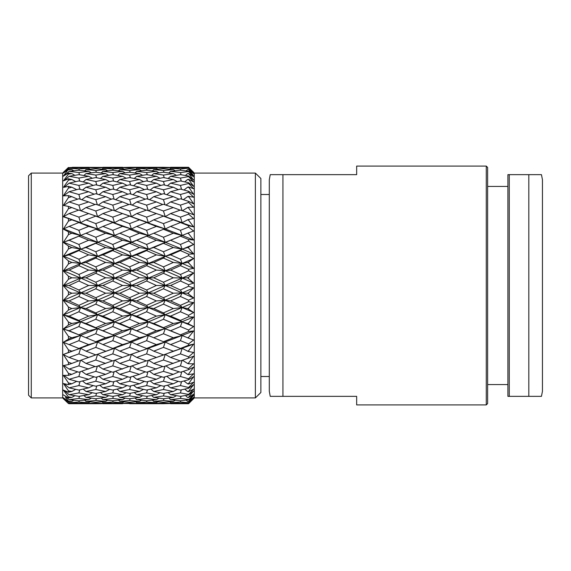 <?xml version="1.0" encoding="UTF-8"?>
<svg xmlns="http://www.w3.org/2000/svg" width="571" height="571" viewBox="0 0 571 571"><rect width="100%" height="100%" fill="white"/><g stroke="black" fill="none" stroke-linecap="round" stroke-linejoin="round"><path stroke-width="0.86" d="M269.291 179.708L269.291 391.292L270.254 396.338L356.654 396.338L356.654 404.939L486.271 404.939L486.271 166.061L356.654 166.061L356.654 174.662L270.254 174.662L269.291 179.708M271.668 396.338L270.254 396.338M260.876 194.525L269.291 194.525M509.246 396.338L507.876 396.338L507.876 174.662L509.246 174.662L509.246 396.338L541.479 396.338L542.45 391.292L542.45 179.708L541.479 174.662L509.246 174.662M486.271 166.061L487.641 167.424L487.641 403.576L486.271 404.939M487.641 186.41L507.876 186.41M122.808 403.54L95.814 403.668L105.621 403.461L95.814 403.083L86.007 403.461L95.814 403.668L69.098 403.711L68.42 403.547L64.195 398.622M64.195 172.378L68.42 167.653L62.646 173.056L62.646 397.944L68.42 403.547L71.768 403.461L68.42 403.347M69.098 402.698L78.884 403.205L88.683 402.698L78.884 402.034L69.098 402.698L66.764 400.449M71.768 403.461L72.695 402.905M86.007 401.442L95.814 402.234L105.621 401.442L95.814 400.485L86.007 401.442L84.658 400.15M78.884 402.034L79.283 400.721M88.683 402.698L90.218 401.798M102.944 399.686L112.737 400.763L122.522 399.686L112.737 398.444L102.944 399.686L101.224 398.066M95.814 400.485L96.335 398.729M105.621 401.442L107.705 400.228M119.853 397.437L129.646 398.801L139.46 397.437L129.646 395.917L119.853 397.437L117.769 395.525M112.737 398.444L113.379 396.245M122.522 399.686L125.135 398.194M136.776 394.711L146.583 396.353L156.368 394.711L146.583 392.919L136.776 394.711L134.342 392.534M129.646 395.917L130.409 393.283M139.46 397.437L142.572 395.696M153.706 391.52L163.484 393.426L173.291 391.52L163.484 389.465L153.706 391.52L150.915 389.101M146.583 392.919L147.468 389.85M156.368 394.711L159.966 392.755M170.615 387.873L180.422 390.043L188.544 388.259L188.544 387.488L180.422 385.561L170.615 387.873L167.46 385.247M163.484 389.465L164.491 385.967M173.291 391.52L177.36 389.379M68.42 403.547L63.331 398.622M79.019 403.197L78.884 403.626M86.007 403.461L85.422 402.883M122.522 402.698L112.737 402.034L102.944 402.698L112.737 403.205L122.522 402.698L124.05 401.798M102.944 402.698L101.966 401.756M105.621 403.461L106.549 402.905M96.085 402.212L95.814 403.083M139.46 401.442L129.646 400.485L119.853 401.442L129.646 402.234L139.46 401.442L141.544 400.228M119.853 401.442L118.497 400.15M113.137 400.721L112.737 402.034M156.368 399.686L146.583 398.444L136.776 399.686L146.583 400.763L156.368 399.686L158.981 398.194M136.776 399.686L135.056 398.066M130.167 398.729L129.646 400.485M173.291 397.437L163.484 395.917L153.706 397.437L163.484 398.801L173.291 397.437L176.403 395.696M153.706 397.437L151.629 395.525M147.225 396.245L146.583 398.444M188.544 394.418L180.422 392.919L170.615 394.711L180.422 396.353L188.544 395.004L188.544 394.418L193.626 389.072L188.544 391.72L188.544 391.321L187.552 391.52L188.544 391.72M170.615 394.711L168.174 392.534M164.248 393.283L163.484 395.917M63.331 394.818L68.42 397.923L68.42 396.938L63.331 390.079L66.579 394.44M139.46 403.461L129.646 403.083L119.853 403.461L139.46 403.461L140.387 402.905M119.853 403.461L119.268 402.883M112.872 403.197L112.737 403.626M156.368 402.698L146.583 402.034L136.776 402.698L146.583 403.205L156.368 402.698L157.896 401.798M136.776 402.698L135.805 401.756M129.917 402.212L129.646 403.083M173.291 401.442L163.484 400.485L153.706 401.442L163.484 402.234L173.291 401.442L175.376 400.228M153.706 401.442L152.357 400.15M146.983 400.721L146.583 402.034M188.544 399.486L180.422 398.444L170.615 399.686L180.422 400.763L188.544 399.878L193.626 394.126L188.544 397.58L187.552 397.437L188.544 397.58M170.615 399.686L168.895 398.066M164.005 398.729L163.484 400.485M163.484 403.668L173.291 403.461L163.484 403.083L153.706 403.461L163.484 403.668L129.646 403.668M153.706 403.461L153.121 402.883M146.726 403.197L146.583 403.626M188.544 402.598L180.422 402.034L170.615 402.698L180.422 403.205L188.544 402.798L193.626 397.323L188.544 401.527L187.552 401.442L188.544 401.527M170.615 402.698L169.637 401.756M173.291 403.461L174.219 402.905M163.756 402.212L163.484 403.083M188.544 403.49L187.552 403.461L188.544 403.49L193.626 398.601L188.544 403.711L170.436 403.54M63.474 383.591L68.42 384.633L68.42 382.927L63.331 375.354L68.42 375.383L68.42 373.355L63.331 365.618L68.42 364.591L68.42 362.285L63.331 354.505L68.42 352.443L68.42 349.895L63.331 342.215L68.42 339.153L68.42 336.405L63.331 328.953L68.42 324.949L68.42 322.044L63.331 314.949L68.42 310.067L68.42 307.055L63.331 300.439L68.42 294.764L68.42 291.702L63.331 285.678L68.42 279.298L68.42 276.236L63.331 270.911L68.42 263.945L68.42 260.933L63.331 256.393L68.42 248.956L68.42 246.051L63.331 242.375L68.42 234.595L68.42 231.847L63.331 229.092L68.42 221.105L68.42 218.557L63.331 216.773L68.42 208.715L68.42 206.409L63.331 205.382L68.313 197.802M67.421 181.614L63.624 187.181L68.42 180.165L68.42 178.809L63.524 180.879M66.579 176.56L63.624 180.636L68.42 174.062L68.42 173.077L63.331 176.182L68.42 169.273L63.624 173.027M65.544 173.448L63.652 175.975M68.42 167.653L74.965 167.317M72.46 167.296L122.808 167.46M79.019 167.803L78.884 167.374L88.683 167.289M71.768 167.539L72.695 168.095M68.42 169.865L71.768 169.558L68.42 169.273M88.683 168.302L78.884 167.795L69.098 168.302L78.884 168.966L88.683 168.302L90.218 169.202M79.283 170.279L78.884 168.966M69.098 168.302L66.764 170.551M71.768 169.558L73.845 170.772M105.621 167.539L86.007 167.539L95.814 167.917L105.621 167.539L106.549 168.095M96.085 168.788L95.814 167.917M86.007 167.539L85.422 168.117M112.872 167.803L112.737 167.374M129.646 167.332L119.853 167.539L129.646 167.917L139.46 167.539L129.646 167.332L163.484 167.332L153.706 167.539L163.484 167.917L173.291 167.539L163.484 167.332M68.42 174.062L71.768 173.563L68.42 173.077M88.683 171.314L78.884 170.237L69.098 171.314L78.884 172.556L88.683 171.314L91.303 172.806M79.526 174.755L78.884 172.556M69.098 171.314L64.937 175.161M71.768 173.563L74.88 175.304M105.621 169.558L95.814 168.766L86.007 169.558L95.814 170.515L105.621 169.558L107.705 170.772M96.335 172.271L95.814 170.515M86.007 169.558L84.658 170.85M122.522 168.302L112.737 167.795L102.944 168.302L112.737 168.966L122.522 168.302L124.05 169.202M113.137 170.279L112.737 168.966M102.944 168.302L101.966 169.244M129.917 168.788L129.646 167.917M119.853 167.539L119.268 168.117M146.726 167.803L146.583 167.374M139.46 167.539L140.387 168.095M68.42 180.165L71.768 179.48L68.42 178.809M68.42 195.617L71.768 196.624L68.42 197.645L68.42 195.617L63.331 195.86L68.42 188.073L68.42 186.367L63.681 187.352M88.683 176.289L78.884 174.647L69.098 176.289L78.884 178.081L88.683 176.289L92.288 178.245M79.762 181.15L78.884 178.081M69.098 176.289L64.352 180.465M71.768 179.48L75.829 181.621M105.621 173.563L95.814 172.199L86.007 173.563L95.814 175.083L105.621 173.563L108.733 175.304M96.578 177.717L95.814 175.083M86.007 173.563L83.93 175.475M122.522 171.314L112.737 170.237L102.944 171.314L112.737 172.556L122.522 171.314L125.135 172.806M113.379 174.755L112.737 172.556M102.944 171.314L101.224 172.934M139.46 169.558L129.646 168.766L119.853 169.558L129.646 170.515L139.46 169.558L141.544 170.772M130.167 172.271L129.646 170.515M119.853 169.558L118.497 170.85M156.368 168.302L146.583 167.795L136.776 168.302L146.583 168.966L156.368 168.302L157.896 169.202M146.983 170.279L146.583 168.966M136.776 168.302L135.805 169.244M163.756 168.788L163.484 167.917M153.706 167.539L153.121 168.117M180.557 167.803L180.422 167.374L170.615 167.289L188.544 167.289L193.626 172.399L188.544 167.289L170.436 167.46M173.291 167.539L174.219 168.095M68.42 188.073L71.768 187.209L68.42 186.367M88.683 183.127L78.884 180.957L69.098 183.127L78.884 185.439L88.683 183.127L93.216 185.418M80.011 189.358L78.884 185.439M69.098 183.127L64.073 187.259M71.768 187.209L76.735 189.629M105.621 179.48L95.814 177.574L86.007 179.48L95.814 181.535L105.621 179.48L109.682 181.621M96.82 185.033L95.814 181.535M86.007 179.48L83.216 181.899M122.522 176.289L112.737 174.655L102.944 176.289L112.737 178.081L122.522 176.289L126.12 178.245M113.615 181.15L112.737 178.081M102.944 176.289L100.503 178.466M139.46 173.563L129.646 172.199L119.853 173.563L129.646 175.083L139.46 173.563L142.572 175.304M130.409 177.717L129.646 175.083M119.853 173.563L117.769 175.475M156.368 171.314L146.583 170.237L136.776 171.314L146.583 172.556L156.368 171.314L158.981 172.806M147.225 174.755L146.583 172.556M136.776 171.314L135.056 172.934M173.291 169.558L163.484 168.766L153.706 169.558L163.484 170.515L173.291 169.558L175.376 170.772M164.005 172.271L163.484 170.515M153.706 169.558L152.357 170.85M188.544 168.202L180.422 167.795L170.615 168.302L180.422 168.966L188.544 168.202L193.626 173.056L188.544 167.51L187.552 167.539L188.544 167.574M180.814 170.279L180.422 168.966M170.615 168.302L169.637 169.244M88.683 191.713L78.884 189.058L69.098 191.713L78.884 194.511L88.683 191.713L94.115 194.226M80.261 199.236L78.884 194.511M69.098 191.713L63.916 195.625M71.768 196.624L77.635 199.193M105.621 187.209L95.814 184.79L86.007 187.209L95.814 189.772L105.621 187.209L110.596 189.629M97.07 194.097L95.814 189.772M86.007 187.209L82.488 190.022M122.522 183.127L112.737 180.957L102.944 183.127L112.737 185.439L122.522 183.127L127.047 185.418M113.857 189.358L112.737 185.439M102.944 183.127L99.789 185.753M139.46 179.48L129.646 177.574L119.853 179.48L129.646 181.535L139.46 179.48L143.528 181.621M130.652 185.033L129.646 181.535M119.853 179.48L117.055 181.899M156.368 176.289L146.583 174.647L136.776 176.289L146.583 178.081L156.368 176.289L159.966 178.245M147.468 181.15L146.583 178.081M136.776 176.289L134.342 178.466M173.291 173.563L163.484 172.199L153.706 173.563L163.484 175.083L173.291 173.563L176.403 175.304M164.248 177.717L163.484 175.083M153.706 173.563L151.629 175.475M188.544 171.122L180.422 170.237L170.615 171.314L180.422 172.556L188.544 171.514L188.544 171.122L193.626 175.632L192.099 173.827M181.064 174.755L180.422 172.556M170.615 171.314L168.895 172.934M68.42 208.715L71.768 207.559L68.42 206.409M63.474 216.545L80.639 222.654L78.884 217.144L88.683 213.54L78.884 210.035L69.098 213.54L78.884 217.144M88.683 201.913L78.884 198.808L69.098 201.913L78.884 205.139L88.683 201.913L95.022 204.511M80.547 210.62L78.884 205.139M69.098 201.913L63.802 205.46M71.768 207.559L78.555 210.149M105.621 196.624L95.814 193.733L86.007 196.624L95.814 199.643L105.621 196.624L111.495 199.193M97.334 204.753L95.814 199.643M86.007 196.624L81.732 199.693M122.522 191.713L112.737 189.058L102.944 191.713L112.737 194.511L122.522 191.713L127.947 194.226M114.114 199.236L112.737 194.511M102.944 191.713L99.054 194.675M139.46 187.209L129.646 184.79L119.853 187.209L129.646 189.772L139.46 187.209L144.434 189.629M130.902 194.097L129.646 189.772M119.853 187.209L116.334 190.022M156.368 183.127L146.583 180.957L136.776 183.127L146.583 185.439L156.368 183.127L160.886 185.418M147.711 189.358L146.583 185.439M136.776 183.127L133.621 185.753M173.291 179.48L163.484 177.574L153.706 179.48L163.484 181.535L173.291 179.48L177.36 181.621M164.491 185.033L163.484 181.535M153.706 179.48L150.915 181.899M188.544 175.996L180.422 174.647L170.615 176.289L180.422 178.081L188.544 176.582L188.544 175.996L193.626 180.093L188.544 173.42L187.552 173.563L188.544 173.705M181.3 181.15L180.422 178.081M170.615 176.289L168.174 178.466M68.42 221.105L71.768 219.828L68.42 218.557M63.474 228.864L80.639 235.466L78.884 230.313L88.683 226.394L78.884 222.562L69.098 226.394L78.884 230.313M69.098 213.54L63.624 216.602M71.768 219.828L97.57 228.935L95.814 223.596L105.621 219.828L95.814 216.145L86.007 219.828L95.814 223.596M105.621 207.559L95.814 204.247L86.007 207.559L95.814 210.985L105.621 207.559L112.408 210.149M88.683 213.54L97.57 216.63L95.814 210.985M86.007 207.559L80.904 210.749M89.897 213.975L114.486 222.654L112.737 217.137L122.522 213.54L112.737 210.035L102.944 213.54L112.737 217.144M122.522 201.913L112.737 198.808L102.944 201.913L112.737 205.139L122.522 201.913L128.853 204.511M114.393 210.62L112.737 205.139M102.944 201.913L98.262 205.06M139.46 196.624L129.646 193.733L119.853 196.624L129.646 199.643L139.46 196.624L145.334 199.193M131.166 204.753L129.646 199.643M119.853 196.624L115.578 199.693M156.368 191.713L146.583 189.058L136.776 191.713L146.583 194.511L156.368 191.713L161.793 194.226M147.968 199.236L146.583 194.511M136.776 191.713L132.886 194.675M173.291 187.209L163.484 184.79L153.706 187.209L163.484 189.772L173.291 187.209L178.266 189.629M164.741 194.097L163.484 189.772M153.706 187.209L150.187 190.022M188.544 182.741L180.422 180.957L170.615 183.127L180.422 185.439L188.544 183.512L188.544 182.741L193.626 186.353L188.544 179.28L187.552 179.48L188.544 179.679M181.542 189.358L180.422 185.439M170.615 183.127L167.46 185.753M68.42 234.595L71.768 233.218L68.42 231.847M63.474 242.154L80.639 249.134L78.884 244.431L88.683 240.263L78.884 236.158L69.098 240.263L78.884 244.431M69.098 226.394L63.624 228.957M71.768 233.218L80.639 235.466L97.57 242.211L95.814 237.272L105.621 233.218L95.814 229.235L86.007 233.218L95.814 237.272M86.007 219.828L80.639 222.654L78.884 222.562M88.683 226.394L97.57 228.935L114.486 235.466L112.737 230.313L122.522 226.394L112.737 222.562L102.944 226.394L112.737 230.313M102.944 213.54L97.57 216.63L95.814 216.145M105.621 219.828L131.401 228.935L129.646 223.596L139.46 219.828L129.646 216.145L119.853 219.828L129.646 223.596M139.46 207.559L129.646 204.247L119.853 207.559L129.646 210.985L139.46 207.559L146.255 210.149M122.522 213.54L131.401 216.63L129.646 210.985M119.853 207.559L114.757 210.749M123.7 213.968L148.339 222.654L146.583 217.144L156.368 213.54L146.583 210.035L136.776 213.54L146.583 217.144M156.368 201.913L146.583 198.808L136.776 201.913L146.583 205.139L156.368 201.913L162.692 204.511M148.246 210.62L146.583 205.139M136.776 201.913L132.094 205.06M173.291 196.624L163.484 193.733L153.706 196.624L163.484 199.643L173.291 196.624L179.173 199.193M165.005 204.753L163.484 199.643M153.706 196.624L149.431 199.693M188.544 191.249L180.422 189.058L170.615 191.713L180.422 194.511L188.544 192.184L188.544 191.249L193.626 194.311L188.544 186.96L187.552 187.209L188.544 187.466M181.799 199.236L180.422 194.511M170.615 191.713L166.718 194.675M68.42 248.956L71.768 247.5L68.42 246.051M63.474 256.186L80.639 263.431L78.884 259.255L88.683 254.902L78.884 250.598L69.098 254.902L78.884 259.255M69.098 240.263L63.624 242.268M71.768 247.5L80.639 249.134L97.57 256.222L95.814 251.768L105.621 247.5L95.814 243.289L86.007 247.5L95.814 251.768M86.007 233.218L78.884 236.158M88.683 240.263L97.57 242.211L114.486 249.134L112.737 244.431L122.522 240.263L112.737 236.158L102.944 240.263L112.737 244.431M102.944 226.394L97.57 228.935L95.814 229.235M105.621 233.218L114.486 235.466L131.401 242.211L129.646 237.272L139.46 233.218L129.646 229.235L119.853 233.218L129.646 237.272M119.853 219.828L114.486 222.654L112.737 222.562M122.522 226.394L131.401 228.935L148.339 235.466L146.583 230.313L156.368 226.394L146.583 222.554L136.776 226.394L146.583 230.313M136.776 213.54L131.401 216.63L129.646 216.145M139.46 219.828L165.24 228.935L163.484 223.596L173.291 219.828L163.484 216.152L153.706 219.828L163.484 223.596M173.291 207.559L163.484 204.247L153.706 207.559L163.484 210.977L173.291 207.559L180.086 210.149M156.368 213.54L165.24 216.63L163.484 210.977M153.706 207.559L148.61 210.749M157.482 213.939L182.178 222.654L180.422 217.144L188.544 214.146L188.544 212.926L180.422 210.035L170.615 213.54L180.422 217.144M188.544 201.37L180.422 198.801L170.615 201.913L180.422 205.139L188.544 202.455L188.544 201.37L193.626 203.833L188.544 196.324L187.552 196.624L188.544 196.924M182.085 210.62L180.422 205.139M170.615 201.913L165.933 205.06M68.42 263.945L71.768 262.439L68.42 260.933M63.474 270.718L80.639 278.098L78.884 274.523L88.683 270.069L78.884 265.643L69.098 270.069L78.884 274.523M69.098 254.902L63.624 256.329M71.768 262.439L80.639 263.431L97.57 270.733L95.814 266.85L105.621 262.439L95.814 258.063L86.007 262.439L95.814 266.85M86.007 247.5L80.639 249.134L78.884 250.598M88.683 254.902L97.57 256.222L114.486 263.431L112.737 259.248L122.522 254.902L112.737 250.605L102.944 254.902L112.737 259.248M102.944 240.263L95.814 243.289M105.621 247.5L114.486 249.134L131.401 256.222L129.646 251.768L139.46 247.5L129.646 243.289L119.853 247.5L129.646 251.768M119.853 233.218L112.737 236.158M122.522 240.263L131.401 242.211L148.339 249.134L146.583 244.431L156.368 240.263L146.583 236.158L136.776 240.263L146.583 244.431M136.776 226.394L131.401 228.935L129.646 229.235M139.46 233.218L148.339 235.466L165.24 242.211L163.484 237.272L173.291 233.218L163.484 229.235L153.706 233.218L163.484 237.272M153.706 219.828L148.339 222.654L146.583 222.554M156.368 226.394L165.24 228.935L182.178 235.466L180.422 230.313L188.544 227.058L188.544 225.731L180.422 222.554L170.615 226.394L180.422 230.313M170.615 213.54L165.24 216.63L163.484 216.152M173.291 219.828L193.626 226.88L188.544 225.731M68.42 279.298L71.768 277.77L68.42 276.236M63.474 285.5L80.639 292.902L78.884 289.975L88.683 285.5L78.884 281.025L69.098 285.5L78.884 289.975M69.098 270.069L63.624 270.882M71.768 277.77L80.639 278.098L97.57 285.5L95.814 282.245L105.621 277.77L95.814 273.302L86.007 277.77L95.814 282.245M86.007 262.439L80.639 263.431L78.884 265.643M88.683 270.069L97.57 270.733L114.486 278.098L112.737 274.515L122.522 270.069L112.737 265.643L102.944 270.069L112.737 274.523M102.944 254.902L97.57 256.222L95.814 258.063M105.621 262.439L114.486 263.431L131.401 270.733L129.646 266.85L139.46 262.439L129.646 258.063L119.853 262.439L129.646 266.85M119.853 247.5L114.486 249.134L112.737 250.605M122.522 254.902L131.401 256.222L148.339 263.431L146.583 259.255L156.368 254.902L146.583 250.598L136.776 254.902L146.583 259.255M136.776 240.263L129.646 243.289M139.46 247.5L148.339 249.134L165.24 256.222L163.484 251.768L173.291 247.5L163.484 243.289L153.706 247.5L163.484 251.768M153.706 233.218L146.583 236.158M156.368 240.263L165.24 242.211L182.178 249.134L180.422 244.431L188.544 240.976L188.544 239.556L180.422 236.158L170.615 240.263L180.422 244.431M170.615 226.394L165.24 228.935L163.484 229.235M173.291 233.218L182.178 235.466L193.626 240.006L188.544 239.556M68.42 294.764L71.768 293.23L68.42 291.702M63.474 300.282L80.639 307.569L78.884 305.357L88.683 300.931L78.884 296.477L69.098 300.931L78.884 305.357M69.098 285.5L63.624 285.693M71.768 293.23L80.639 292.902L97.57 300.267L95.814 297.698L105.621 293.23L95.814 288.755L86.007 293.23L95.814 297.698M86.007 277.77L80.639 278.098L78.884 281.025M88.683 285.5L97.57 285.5L114.486 292.902L112.737 289.975L122.522 285.5L112.737 281.025L102.944 285.5L112.737 289.975M102.944 270.069L97.57 270.733L95.814 273.302M105.621 277.77L114.486 278.098L131.401 285.5L129.646 282.245L139.46 277.77L129.646 273.302L119.853 277.77L129.646 282.245M119.853 262.439L114.486 263.431L112.737 265.643M122.522 270.069L131.401 270.733L148.339 278.098L146.583 274.523L156.368 270.069L146.583 265.643L136.776 270.069L146.583 274.523M136.776 254.902L131.401 256.222L129.646 258.063M139.46 262.439L148.339 263.431L165.24 270.733L163.484 266.85L173.291 262.439L163.484 258.063L153.706 262.439L163.484 266.85M153.706 247.5L148.339 249.134L146.583 250.598M156.368 254.902L165.24 256.222L182.178 263.431L180.422 259.255L188.544 255.651L188.544 254.159L180.422 250.598L170.615 254.902L180.422 259.255M170.615 240.263L163.484 243.289M173.291 247.5L182.178 249.134L193.626 253.917L188.544 254.159M68.42 310.067L71.768 308.561L68.42 307.055M63.474 314.814L80.639 321.866L78.884 320.402L88.683 316.098L78.884 311.745L69.098 316.098L78.884 320.402M69.098 300.931L63.624 300.496M71.768 308.561L80.639 307.569L97.57 314.778L95.814 312.937L105.621 308.561L95.814 304.15L86.007 308.561L95.814 312.937M86.007 293.23L80.639 292.902L78.884 296.477M88.683 300.931L97.57 300.267L114.486 307.569L112.737 305.357L122.522 300.931L112.737 296.477L102.944 300.931L112.737 305.357M102.944 285.5L97.57 285.5L95.814 288.755M105.621 293.23L114.486 292.902L131.401 300.267L129.646 297.698L139.46 293.23L129.646 288.755L119.853 293.23L129.646 297.698M119.853 277.77L114.486 278.098L112.737 281.025M122.522 285.5L131.401 285.5L148.339 292.902L146.583 289.975L156.368 285.5L146.583 281.025L136.776 285.5L146.583 289.975M136.776 270.069L131.401 270.733L129.646 273.302M139.46 277.77L148.339 278.098L165.24 285.5L163.484 282.245L173.291 277.77L163.484 273.302L153.706 277.77L163.484 282.245M153.706 262.439L148.339 263.431L146.583 265.643M156.368 270.069L165.24 270.733L182.178 278.098L180.422 274.523L188.544 270.832L188.544 269.305L180.422 265.643L170.615 270.069L180.422 274.523M170.615 254.902L165.24 256.222L163.484 258.063M173.291 262.439L182.178 263.431L193.626 268.363L188.544 269.305M68.42 324.949L71.768 323.5L68.42 322.044M63.474 328.846L79.376 335.049L78.884 334.842L88.683 330.737L78.884 326.569L69.098 330.737L78.884 334.842M69.098 316.098L63.624 315.042M71.768 323.5L80.639 321.866L97.57 328.789L95.814 327.711L105.621 323.5L95.814 319.232L86.007 323.5L95.814 327.711M86.007 308.561L80.639 307.569L78.884 311.745M88.683 316.098L97.57 314.778L114.486 321.866L112.737 320.395L122.522 316.098L112.737 311.752L102.944 316.098L112.737 320.395M102.944 300.931L97.57 300.267L95.814 304.15M105.621 308.561L114.486 307.569L131.401 314.778L129.646 312.937L139.46 308.561L129.646 304.15L119.853 308.561L129.646 312.937M119.853 293.23L114.486 292.902L112.737 296.477M122.522 300.931L131.401 300.267L148.339 307.569L146.583 305.357L156.368 300.931L146.583 296.477L136.776 300.931L146.583 305.357M136.776 285.5L131.401 285.5L129.646 288.755M139.46 293.23L148.339 292.902L165.24 300.267L163.484 297.698L173.291 293.23L163.484 288.755L153.706 293.23L163.484 297.698M153.706 277.77L148.339 278.098L146.583 281.025M156.368 285.5L165.24 285.5L182.178 292.902L180.422 289.982L188.544 286.271L188.544 284.729L180.422 281.018L170.615 285.5L180.422 289.982M170.615 270.069L165.24 270.733L163.484 273.302M173.291 277.77L182.178 278.098L193.626 283.109L188.544 284.729M68.42 339.153L71.768 337.782L68.42 336.405M71.768 337.782L80.639 335.534L79.376 335.049M69.098 330.737L63.624 329.082M86.007 323.5L80.639 321.866L78.884 326.569M88.683 330.737L97.57 328.789L113.236 335.056L112.737 334.842L122.522 330.737L112.737 326.569L102.944 330.737L112.737 334.842M102.944 316.098L97.57 314.778L95.814 319.232M105.621 323.5L114.486 321.866L131.401 328.789L129.646 327.711L139.46 323.5L129.646 319.232L119.853 323.5L129.646 327.711M119.853 308.561L114.486 307.569L112.737 311.752M122.522 316.098L131.401 314.778L148.339 321.866L146.583 320.402L156.368 316.098L146.583 311.745L136.776 316.098L146.583 320.402M136.776 300.931L131.401 300.267L129.646 304.15M139.46 308.561L148.339 307.569L165.24 314.778L163.484 312.937L173.291 308.561L163.484 304.15L153.706 308.561L163.484 312.937M153.706 293.23L148.339 292.902L146.583 296.477M156.368 300.931L165.24 300.267L182.178 307.569L180.422 305.357L188.544 301.695L188.544 300.168L180.422 296.477L170.615 300.931L180.422 305.357M170.615 285.5L165.24 285.5L163.484 288.755M173.291 293.23L182.178 292.902L193.626 297.891L188.544 300.168M105.621 337.782L95.814 333.728L86.007 337.782L95.814 341.765L105.621 337.782L114.486 335.534L113.236 335.056M88.683 344.606L78.884 340.687L69.098 344.606L78.884 348.438L88.683 344.606L97.57 342.065L95.814 341.765M68.42 352.443L71.768 351.172L68.42 349.895M71.768 351.172L80.639 348.346L78.884 348.438M69.098 344.606L63.624 342.379M86.007 337.782L80.639 335.534L78.884 340.687M102.944 330.737L97.57 328.789L95.814 333.728M119.853 323.5L114.486 321.866L112.737 326.569M122.522 330.737L131.401 328.789L147.068 335.049L146.583 334.842L156.368 330.737L146.583 326.569L136.776 330.737L146.583 334.842M136.776 316.098L131.401 314.778L129.646 319.232M139.46 323.5L148.339 321.866L165.24 328.789L163.484 327.711L173.291 323.5L163.484 319.232L153.706 323.5L163.484 327.711M153.706 308.561L148.339 307.569L146.583 311.745M156.368 316.098L165.24 314.778L182.178 321.866L180.422 320.402L188.544 316.841L188.544 315.349L180.422 311.745L170.615 316.098L180.422 320.402M170.615 300.931L165.24 300.267L163.484 304.15M173.291 308.561L182.178 307.569L193.626 312.458L188.544 315.349M122.522 344.606L112.737 340.687L102.944 344.606L112.737 348.438L122.522 344.606L131.401 342.065L129.646 341.765L139.46 337.782L129.646 333.728L119.853 337.782L129.646 341.765M105.621 351.172L95.814 347.404L86.007 351.172L95.814 354.855L114.486 348.346L112.737 348.438M88.683 357.46L78.884 353.856L69.098 357.46L78.884 360.965L95.814 354.855M68.42 364.591L71.768 363.441L68.42 362.285M71.768 363.441L78.555 360.851M69.098 357.46L63.624 354.698M86.007 351.172L80.639 348.346L78.884 353.856M102.944 344.606L97.57 342.065L95.814 347.404M119.853 337.782L114.486 335.534L112.737 340.687M139.46 337.782L148.339 335.534L147.068 335.049M136.776 330.737L131.401 328.789L129.646 333.728M153.706 323.5L148.339 321.866L146.583 326.569M156.368 330.737L165.24 328.789L180.893 335.041L180.422 334.842L188.544 331.444L188.544 330.024L180.422 326.569L170.615 330.737L180.422 334.842M170.615 316.098L165.24 314.778L163.484 319.232M173.291 323.5L182.178 321.866L193.626 326.569L188.544 330.024M139.46 351.172L129.646 347.404L119.853 351.172L129.646 354.855L148.339 348.346L146.583 348.446L156.368 344.606L146.583 340.687L136.776 344.606L146.583 348.446M122.522 357.46L112.737 353.856L102.944 357.46L112.737 360.965L129.646 354.855M105.621 363.441L95.814 360.015L86.007 363.441L95.814 366.753L112.408 360.851M88.683 369.087L78.884 365.861L69.098 369.087L78.884 372.192L95.022 366.489M68.42 375.383L71.768 374.376L68.42 373.355M71.768 374.376L77.635 371.807M69.098 369.087L63.802 365.54M80.547 360.38L78.884 365.861M86.007 363.441L80.904 360.251M102.944 357.46L97.57 354.37L95.814 360.015M119.853 351.172L114.486 348.346L112.737 353.856M136.776 344.606L131.401 342.065L129.646 347.404M173.291 337.782L163.484 333.728L153.706 337.782L163.484 341.765L173.291 337.782L182.178 335.534L180.893 335.041M156.368 344.606L165.24 342.065L163.484 341.765M153.706 337.782L148.339 335.534L146.583 340.687M170.615 330.737L165.24 328.789L163.484 333.728M156.368 357.46L146.583 353.856L136.776 357.46L146.583 360.965L165.24 354.37L173.291 351.172L163.484 347.404L153.706 351.172L163.484 354.848M139.46 363.441L129.646 360.015L119.853 363.441L129.646 366.753L146.255 360.851M122.522 369.087L112.737 365.861L102.944 369.087L112.737 372.192L128.853 366.489M105.621 374.376L95.814 371.357L86.007 374.376L95.814 377.267L105.621 374.376L111.495 371.807M88.683 379.287L78.884 376.489L69.098 379.287L78.884 381.942L88.683 379.287L94.115 376.774M68.42 384.633L71.768 383.791L68.42 382.927M71.768 383.791L76.735 381.371M69.098 379.287L63.916 375.375M80.261 371.764L78.884 376.489M86.007 374.376L81.732 371.307M97.334 366.247L95.814 371.357M102.944 369.087L98.262 365.94M114.393 360.38L112.737 365.861M119.853 363.441L114.757 360.251M136.776 357.46L131.401 354.37L129.646 360.015M153.706 351.172L148.339 348.346L146.583 353.856M188.544 343.942L180.422 340.687L170.615 344.606L180.422 348.446L188.544 345.269L188.544 343.942L193.626 339.973L188.544 338.189L188.544 337.375L187.552 337.782L188.544 338.189M173.291 351.172L182.178 348.346L180.422 348.446M170.615 344.606L165.24 342.065L163.484 347.404M173.291 363.441L163.484 360.023L153.706 363.441L163.484 366.753L180.086 360.851M156.368 369.087L146.583 365.861L136.776 369.087L146.583 372.192L162.692 366.489M139.46 374.376L129.646 371.357L119.853 374.376L129.646 377.267L139.46 374.376L145.334 371.807M122.522 379.287L112.737 376.489L102.944 379.287L112.737 381.942L122.522 379.287L127.947 376.774M105.621 383.791L95.814 381.228L86.007 383.791L95.814 386.21L105.621 383.791L110.596 381.371M88.683 387.873L78.884 385.561L69.098 387.873L78.884 390.043L88.683 387.873L93.216 385.582M63.331 390.079L68.42 392.191L68.42 390.835L63.716 383.955M68.42 392.191L71.768 391.52L68.42 390.835M71.768 391.52L75.829 389.379M69.098 387.873L64.073 383.741M80.011 381.642L78.884 385.561M86.007 383.791L82.488 380.978M97.07 376.903L95.814 381.228M102.944 379.287L99.054 376.325M114.114 371.764L112.737 376.489M119.853 374.376L115.578 371.307M131.166 366.247L129.646 371.357M136.776 369.087L132.094 365.94M153.706 363.441L148.61 360.251M148.246 360.38L146.583 365.861M188.544 356.854L180.422 353.856L170.615 357.46L180.422 360.965L188.544 358.074L188.544 356.854L193.626 352.45L188.544 351.55L188.544 350.794L187.552 351.172L188.544 351.55M170.615 357.46L165.24 354.37L163.484 360.023M188.544 368.545L180.422 365.861L170.615 369.087L180.422 372.199L188.544 369.63L188.544 368.545L193.626 363.784L188.544 363.784L188.544 363.099L187.552 363.441L188.544 363.784M173.291 374.376L163.484 371.357L153.706 374.376L163.484 377.267L173.291 374.376L179.173 371.807M156.368 379.287L146.583 376.489L136.776 379.287L146.583 381.942L156.368 379.287L161.793 376.774M139.46 383.791L129.646 381.228L119.853 383.791L129.646 386.21L139.46 383.791L144.434 381.371M122.522 387.873L112.737 385.561L102.944 387.873L112.737 390.043L122.522 387.873L127.047 385.582M105.621 391.52L95.814 389.465L86.007 391.52L95.814 393.426L105.621 391.52L109.682 389.379M88.683 394.711L78.884 392.919L69.098 394.711L78.884 396.353L88.683 394.711L92.288 392.755M68.42 397.923L71.768 397.437L68.42 396.938M71.768 397.437L74.88 395.696M69.098 394.711L64.352 390.535M79.762 389.85L78.884 392.919M86.007 391.52L83.216 389.101M96.82 385.967L95.814 389.465M102.944 387.873L99.789 385.247M113.857 381.642L112.737 385.561M119.853 383.791L116.334 380.978M130.902 376.903L129.646 381.228M136.776 379.287L132.886 376.325M147.968 371.764L146.583 376.489M153.706 374.376L149.431 371.307M170.615 369.087L165.933 365.94M165.005 366.247L163.484 371.357M188.544 207.901L188.544 207.216L187.552 207.559L188.544 207.901L193.626 214.753L188.544 212.926M188.544 220.206L188.544 219.45L187.552 219.828L188.544 220.206L193.626 226.88M188.544 233.625L188.544 232.811L187.552 233.218L188.544 233.625L193.626 240.006M188.544 247.935L188.544 247.072L187.552 247.5L188.544 247.935L193.626 253.917M188.544 262.881L188.544 261.996L187.552 262.439L188.544 262.881L193.626 268.363M188.544 278.22L188.544 277.313L187.552 277.77L193.626 283.109M188.544 293.687L188.544 292.78L187.552 293.23L193.626 297.891M188.544 309.004L188.544 308.119L187.552 308.561L193.626 312.458M188.544 323.928L188.544 323.065L187.552 323.5L193.626 326.569M188.544 374.676L188.544 374.076L187.552 374.376L188.544 374.676L193.626 373.769L188.544 378.816L180.422 376.489L170.615 379.287L180.422 381.942L188.544 379.751L193.626 376.689L188.544 383.534L187.552 383.791L188.544 384.04L188.544 383.534M184.026 380.978L187.552 383.791M188.544 379.751L188.544 378.816M163.484 386.21L173.291 383.791L163.484 381.228L153.706 383.791L163.484 386.21M178.266 381.371L173.291 383.791M180.422 385.561L181.542 381.642M146.583 390.043L156.368 387.873L146.583 385.561L136.776 387.873L146.583 390.043M160.886 385.582L156.368 387.873M129.646 393.426L139.46 391.52L129.646 389.465L119.853 391.52L129.646 393.426M143.528 389.379L139.46 391.52M112.737 396.345L122.522 394.711L112.737 392.919L102.944 394.711L112.737 396.345M126.12 392.755L122.522 394.711M95.814 398.801L105.621 397.437L95.814 395.917L86.007 397.437L95.814 398.801M108.733 395.696L105.621 397.437M78.884 400.763L88.683 399.686L78.884 398.444L69.098 399.686L78.884 400.763M91.303 398.194L88.683 399.686M63.331 397.68L68.42 401.727L71.768 401.442L68.42 401.135L65.544 397.552M73.845 400.228L71.768 401.442M188.544 169.651L187.552 169.558L188.544 169.651L193.626 175.632M68.42 401.727L68.42 401.135M255.415 173.056L260.876 178.516L260.876 392.484L255.415 397.944L255.415 173.056L194.311 173.056L188.544 167.289M255.415 397.944L194.311 397.944L194.311 173.056M188.544 388.259L193.626 384.647L188.544 391.321M188.544 395.004L193.626 390.907L188.544 397.295M188.544 399.878L193.626 395.368L188.544 401.349M188.544 402.798L193.626 397.944L188.544 403.426M194.311 397.944L193.626 398.601M192.998 397.973L193.626 397.323M192.334 395.503L193.626 394.126M192.613 392.191L193.626 390.907M193.469 186.146L193.119 185.682M188.544 171.514L192.334 175.497M188.544 168.402L192.998 173.027M193.626 172.399L188.544 167.51M193.626 173.677L188.544 169.473M193.626 176.874L188.544 173.42M188.544 176.582L193.626 181.928L188.544 179.28M188.544 183.512L193.626 188.751L188.544 186.96M188.544 192.184L193.626 197.231L188.544 196.324M188.544 202.455L193.626 207.216L188.544 207.216M188.544 214.146L193.626 218.55L188.544 219.45M188.544 227.058L193.626 231.027L188.544 232.811M188.544 240.976L193.626 244.431L188.544 247.072M188.544 255.651L193.626 258.542L188.544 261.996M188.544 270.832L193.626 273.109L188.544 277.313M188.544 286.271L193.626 287.891L188.544 292.78M188.544 301.695L193.626 302.637L188.544 308.119M188.544 316.841L193.626 317.083L188.544 323.065M188.544 331.444L193.626 330.994L188.544 337.375M188.544 345.269L193.626 344.12L188.544 350.794M188.544 358.074L193.626 356.247L188.544 363.099M188.544 369.63L193.626 367.167L188.544 374.076M188.544 384.04L193.626 382.249L188.544 387.488M68.42 167.453L63.331 172.378M67.771 381.949L68.127 382.491M65.28 386.267L67.421 389.386M31.277 397.944L28.55 395.211L28.55 175.789L31.277 173.056L31.277 397.944L62.646 397.944M187.552 187.209L184.026 190.022M187.552 179.48L184.754 181.899M187.552 173.563L185.468 175.475M187.552 169.558L186.196 170.85M187.552 167.539L186.96 168.117M69.098 399.686L64.937 395.839M79.526 396.245L78.884 398.444M86.007 397.437L83.93 395.525M96.578 393.283L95.814 395.917M102.944 394.711L100.503 392.534M187.552 403.461L186.96 402.883M180.557 403.197L180.422 403.626M113.615 389.85L112.737 392.919M119.853 391.52L117.055 389.101M187.552 401.442L186.196 400.15M180.814 400.721L180.422 402.034M130.652 385.967L129.646 389.465M136.776 387.873L133.621 385.247M187.552 397.437L185.468 395.525M181.064 396.245L180.422 398.444M147.711 381.642L146.583 385.561M153.706 383.791L150.187 380.978M187.552 391.52L184.754 389.101M181.3 389.85L180.422 392.919M164.741 376.903L163.484 381.228M170.615 379.287L166.718 376.325M187.552 374.376L183.27 371.307M181.799 371.764L180.422 376.489M187.552 363.441L182.442 360.251M182.085 360.38L180.422 365.861M187.552 351.172L182.178 348.346L180.422 353.856M187.552 337.782L182.178 335.534L180.422 340.687M187.552 323.5L182.178 321.866L180.422 326.569M187.552 308.561L182.178 307.569L180.422 311.745M187.552 293.23L182.178 292.902L180.422 296.477M187.552 277.77L182.178 278.098L180.422 281.018M187.552 262.439L182.178 263.431L180.422 265.643M187.552 247.5L182.178 249.134L180.422 250.598M187.552 233.218L180.422 236.158M187.552 219.828L182.178 222.654L180.422 222.554M187.552 207.559L182.442 210.749M187.552 196.624L183.27 199.693M157.482 357.061L193.626 344.12M123.7 357.032L157.011 345.155L193.626 330.994M89.897 357.025L131.401 342.065L193.626 317.083M63.331 354.505L114.486 335.534L148.339 321.866L193.626 302.637M63.331 342.215L114.486 321.866L193.626 287.891M63.331 328.953L114.486 307.569L193.626 273.109M63.331 314.949L193.626 258.542M63.331 300.439L148.339 263.431L193.626 244.431M63.331 285.678L131.401 256.222L180.893 235.959M63.331 270.911L114.486 249.134L147.068 235.951M63.331 256.393L113.236 235.944M63.331 242.375L79.376 235.951M282.938 174.662L282.938 396.338M528.803 174.662L528.803 396.338M260.876 376.475L269.291 376.475M487.641 384.59L507.876 384.59M88.683 403.711L69.098 403.711M122.522 403.711L102.944 403.711M156.368 403.711L136.776 403.711M188.544 403.711L170.615 403.711M122.522 167.289L102.944 167.289M156.368 167.289L136.776 167.289M62.646 173.056L31.277 173.056"/></g></svg>
